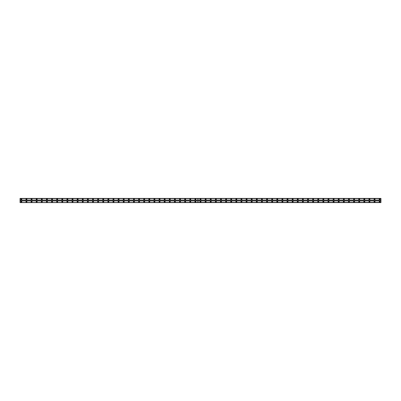 <?xml version="1.0" encoding="UTF-8"?>
<svg xmlns="http://www.w3.org/2000/svg" width="401" height="401" viewBox="0 0 401 401"><rect width="100%" height="100%" fill="white"/><g stroke="black" fill="none" stroke-linecap="round" stroke-linejoin="round"><path stroke-width="0.6" d="M200.5 199.638A0.286 0.286 0 0 1 200.214 199.347A0.286 0.286 0 0 1 200.5 199.061A0.286 0.286 0 0 1 200.786 199.347A0.286 0.286 0 0 1 200.5 199.638M205.618 199.638A0.286 0.286 0 0 1 205.332 199.347A0.286 0.286 0 0 1 205.618 199.061A0.286 0.286 0 0 1 205.908 199.347A0.286 0.286 0 0 1 205.618 199.638M210.741 199.638A0.286 0.286 0 0 1 210.45 199.347A0.286 0.286 0 0 1 210.741 199.061A0.286 0.286 0 0 1 211.026 199.347A0.286 0.286 0 0 1 210.741 199.638M215.858 199.638A0.286 0.286 0 0 1 215.568 199.347A0.286 0.286 0 0 1 215.858 199.061A0.286 0.286 0 0 1 216.144 199.347A0.286 0.286 0 0 1 215.858 199.638M220.976 199.638A0.286 0.286 0 0 1 220.69 199.347A0.286 0.286 0 0 1 220.976 199.061A0.286 0.286 0 0 1 221.267 199.347A0.286 0.286 0 0 1 220.976 199.638M226.094 199.638A0.286 0.286 0 0 1 225.808 199.347A0.286 0.286 0 0 1 226.094 199.061A0.286 0.286 0 0 1 226.385 199.347A0.286 0.286 0 0 1 226.094 199.638M231.217 199.638A0.286 0.286 0 0 1 230.926 199.347A0.286 0.286 0 0 1 231.217 199.061A0.286 0.286 0 0 1 231.502 199.347A0.286 0.286 0 0 1 231.217 199.638M236.334 199.638A0.286 0.286 0 0 1 236.044 199.347A0.286 0.286 0 0 1 236.334 199.061A0.286 0.286 0 0 1 236.62 199.347A0.286 0.286 0 0 1 236.334 199.638M241.452 199.638A0.286 0.286 0 0 1 241.166 199.347A0.286 0.286 0 0 1 241.452 199.061A0.286 0.286 0 0 1 241.743 199.347A0.286 0.286 0 0 1 241.452 199.638M246.57 199.638A0.286 0.286 0 0 1 246.284 199.347A0.286 0.286 0 0 1 246.57 199.061A0.286 0.286 0 0 1 246.861 199.347A0.286 0.286 0 0 1 246.57 199.638M251.693 199.638A0.286 0.286 0 0 1 251.402 199.347A0.286 0.286 0 0 1 251.693 199.061A0.286 0.286 0 0 1 251.978 199.347A0.286 0.286 0 0 1 251.693 199.638M256.81 199.638A0.286 0.286 0 0 1 256.525 199.347A0.286 0.286 0 0 1 256.81 199.061A0.286 0.286 0 0 1 257.096 199.347A0.286 0.286 0 0 1 256.81 199.638M261.928 199.638A0.286 0.286 0 0 1 261.642 199.347A0.286 0.286 0 0 1 261.928 199.061A0.286 0.286 0 0 1 262.219 199.347A0.286 0.286 0 0 1 261.928 199.638M267.051 199.638A0.286 0.286 0 0 1 266.76 199.347A0.286 0.286 0 0 1 267.051 199.061A0.286 0.286 0 0 1 267.337 199.347A0.286 0.286 0 0 1 267.051 199.638M272.169 199.638A0.286 0.286 0 0 1 271.878 199.347A0.286 0.286 0 0 1 272.169 199.061A0.286 0.286 0 0 1 272.454 199.347A0.286 0.286 0 0 1 272.169 199.638M277.286 199.638A0.286 0.286 0 0 1 277.001 199.347A0.286 0.286 0 0 1 277.286 199.061A0.286 0.286 0 0 1 277.577 199.347A0.286 0.286 0 0 1 277.286 199.638M282.404 199.638A0.286 0.286 0 0 1 282.119 199.347A0.286 0.286 0 0 1 282.404 199.061A0.286 0.286 0 0 1 282.695 199.347A0.286 0.286 0 0 1 282.404 199.638M287.527 199.638A0.286 0.286 0 0 1 287.236 199.347A0.286 0.286 0 0 1 287.527 199.061A0.286 0.286 0 0 1 287.813 199.347A0.286 0.286 0 0 1 287.527 199.638M292.645 199.638A0.286 0.286 0 0 1 292.359 199.347A0.286 0.286 0 0 1 292.645 199.061A0.286 0.286 0 0 1 292.93 199.347A0.286 0.286 0 0 1 292.645 199.638M297.763 199.638A0.286 0.286 0 0 1 297.477 199.347A0.286 0.286 0 0 1 297.763 199.061A0.286 0.286 0 0 1 298.053 199.347A0.286 0.286 0 0 1 297.763 199.638M302.885 199.638A0.286 0.286 0 0 1 302.595 199.347A0.286 0.286 0 0 1 302.885 199.061A0.286 0.286 0 0 1 303.171 199.347A0.286 0.286 0 0 1 302.885 199.638M308.003 199.638A0.286 0.286 0 0 1 307.712 199.347A0.286 0.286 0 0 1 308.003 199.061A0.286 0.286 0 0 1 308.289 199.347A0.286 0.286 0 0 1 308.003 199.638M313.121 199.638A0.286 0.286 0 0 1 312.835 199.347A0.286 0.286 0 0 1 313.121 199.061A0.286 0.286 0 0 1 313.412 199.347A0.286 0.286 0 0 1 313.121 199.638M318.239 199.638A0.286 0.286 0 0 1 317.953 199.347A0.286 0.286 0 0 1 318.239 199.061A0.286 0.286 0 0 1 318.529 199.347A0.286 0.286 0 0 1 318.239 199.638M323.361 199.638A0.286 0.286 0 0 1 323.071 199.347A0.286 0.286 0 0 1 323.361 199.061A0.286 0.286 0 0 1 323.647 199.347A0.286 0.286 0 0 1 323.361 199.638M328.479 199.638A0.286 0.286 0 0 1 328.188 199.347A0.286 0.286 0 0 1 328.479 199.061A0.286 0.286 0 0 1 328.765 199.347A0.286 0.286 0 0 1 328.479 199.638M333.597 199.638A0.286 0.286 0 0 1 333.311 199.347A0.286 0.286 0 0 1 333.597 199.061A0.286 0.286 0 0 1 333.888 199.347A0.286 0.286 0 0 1 333.597 199.638M338.715 199.638A0.286 0.286 0 0 1 338.429 199.347A0.286 0.286 0 0 1 338.715 199.061A0.286 0.286 0 0 1 339.005 199.347A0.286 0.286 0 0 1 338.715 199.638M343.837 199.638A0.286 0.286 0 0 1 343.547 199.347A0.286 0.286 0 0 1 343.837 199.061A0.286 0.286 0 0 1 344.123 199.347A0.286 0.286 0 0 1 343.837 199.638M348.955 199.638A0.286 0.286 0 0 1 348.669 199.347A0.286 0.286 0 0 1 348.955 199.061A0.286 0.286 0 0 1 349.241 199.347A0.286 0.286 0 0 1 348.955 199.638M354.073 199.638A0.286 0.286 0 0 1 353.787 199.347A0.286 0.286 0 0 1 354.073 199.061A0.286 0.286 0 0 1 354.364 199.347A0.286 0.286 0 0 1 354.073 199.638M359.196 199.638A0.286 0.286 0 0 1 358.905 199.347A0.286 0.286 0 0 1 359.196 199.061A0.286 0.286 0 0 1 359.481 199.347A0.286 0.286 0 0 1 359.196 199.638M364.314 199.638A0.286 0.286 0 0 1 364.023 199.347A0.286 0.286 0 0 1 364.314 199.061A0.286 0.286 0 0 1 364.599 199.347A0.286 0.286 0 0 1 364.314 199.638M369.431 199.638A0.286 0.286 0 0 1 369.146 199.347A0.286 0.286 0 0 1 369.431 199.061A0.286 0.286 0 0 1 369.722 199.347A0.286 0.286 0 0 1 369.431 199.638M374.549 199.638A0.286 0.286 0 0 1 374.263 199.347A0.286 0.286 0 0 1 374.549 199.061A0.286 0.286 0 0 1 374.84 199.347A0.286 0.286 0 0 1 374.549 199.638M379.672 199.638A0.286 0.286 0 0 1 379.381 199.347A0.286 0.286 0 0 1 379.672 199.061A0.286 0.286 0 0 1 379.958 199.347A0.286 0.286 0 0 1 379.672 199.638M26.451 199.638A0.286 0.286 0 0 1 26.16 199.347A0.286 0.286 0 0 1 26.451 199.061A0.286 0.286 0 0 1 26.737 199.347A0.286 0.286 0 0 1 26.451 199.638M31.569 199.638A0.286 0.286 0 0 1 31.278 199.347A0.286 0.286 0 0 1 31.569 199.061A0.286 0.286 0 0 1 31.854 199.347A0.286 0.286 0 0 1 31.569 199.638M36.686 199.638A0.286 0.286 0 0 1 36.401 199.347A0.286 0.286 0 0 1 36.686 199.061A0.286 0.286 0 0 1 36.977 199.347A0.286 0.286 0 0 1 36.686 199.638M41.804 199.638A0.286 0.286 0 0 1 41.519 199.347A0.286 0.286 0 0 1 41.804 199.061A0.286 0.286 0 0 1 42.095 199.347A0.286 0.286 0 0 1 41.804 199.638M46.927 199.638A0.286 0.286 0 0 1 46.636 199.347A0.286 0.286 0 0 1 46.927 199.061A0.286 0.286 0 0 1 47.213 199.347A0.286 0.286 0 0 1 46.927 199.638M52.045 199.638A0.286 0.286 0 0 1 51.759 199.347A0.286 0.286 0 0 1 52.045 199.061A0.286 0.286 0 0 1 52.331 199.347A0.286 0.286 0 0 1 52.045 199.638M57.163 199.638A0.286 0.286 0 0 1 56.877 199.347A0.286 0.286 0 0 1 57.163 199.061A0.286 0.286 0 0 1 57.453 199.347A0.286 0.286 0 0 1 57.163 199.638M62.285 199.638A0.286 0.286 0 0 1 61.995 199.347A0.286 0.286 0 0 1 62.285 199.061A0.286 0.286 0 0 1 62.571 199.347A0.286 0.286 0 0 1 62.285 199.638M67.403 199.638A0.286 0.286 0 0 1 67.112 199.347A0.286 0.286 0 0 1 67.403 199.061A0.286 0.286 0 0 1 67.689 199.347A0.286 0.286 0 0 1 67.403 199.638M72.521 199.638A0.286 0.286 0 0 1 72.235 199.347A0.286 0.286 0 0 1 72.521 199.061A0.286 0.286 0 0 1 72.812 199.347A0.286 0.286 0 0 1 72.521 199.638M77.639 199.638A0.286 0.286 0 0 1 77.353 199.347A0.286 0.286 0 0 1 77.639 199.061A0.286 0.286 0 0 1 77.929 199.347A0.286 0.286 0 0 1 77.639 199.638M82.761 199.638A0.286 0.286 0 0 1 82.471 199.347A0.286 0.286 0 0 1 82.761 199.061A0.286 0.286 0 0 1 83.047 199.347A0.286 0.286 0 0 1 82.761 199.638M87.879 199.638A0.286 0.286 0 0 1 87.588 199.347A0.286 0.286 0 0 1 87.879 199.061A0.286 0.286 0 0 1 88.165 199.347A0.286 0.286 0 0 1 87.879 199.638M92.997 199.638A0.286 0.286 0 0 1 92.711 199.347A0.286 0.286 0 0 1 92.997 199.061A0.286 0.286 0 0 1 93.288 199.347A0.286 0.286 0 0 1 92.997 199.638M98.115 199.638A0.286 0.286 0 0 1 97.829 199.347A0.286 0.286 0 0 1 98.115 199.061A0.286 0.286 0 0 1 98.405 199.347A0.286 0.286 0 0 1 98.115 199.638M103.237 199.638A0.286 0.286 0 0 1 102.947 199.347A0.286 0.286 0 0 1 103.237 199.061A0.286 0.286 0 0 1 103.523 199.347A0.286 0.286 0 0 1 103.237 199.638M108.355 199.638A0.286 0.286 0 0 1 108.069 199.347A0.286 0.286 0 0 1 108.355 199.061A0.286 0.286 0 0 1 108.641 199.347A0.286 0.286 0 0 1 108.355 199.638M113.473 199.638A0.286 0.286 0 0 1 113.187 199.347A0.286 0.286 0 0 1 113.473 199.061A0.286 0.286 0 0 1 113.764 199.347A0.286 0.286 0 0 1 113.473 199.638M118.596 199.638A0.286 0.286 0 0 1 118.305 199.347A0.286 0.286 0 0 1 118.596 199.061A0.286 0.286 0 0 1 118.881 199.347A0.286 0.286 0 0 1 118.596 199.638M123.714 199.638A0.286 0.286 0 0 1 123.423 199.347A0.286 0.286 0 0 1 123.714 199.061A0.286 0.286 0 0 1 123.999 199.347A0.286 0.286 0 0 1 123.714 199.638M128.831 199.638A0.286 0.286 0 0 1 128.546 199.347A0.286 0.286 0 0 1 128.831 199.061A0.286 0.286 0 0 1 129.122 199.347A0.286 0.286 0 0 1 128.831 199.638M133.949 199.638A0.286 0.286 0 0 1 133.663 199.347A0.286 0.286 0 0 1 133.949 199.061A0.286 0.286 0 0 1 134.24 199.347A0.286 0.286 0 0 1 133.949 199.638M139.072 199.638A0.286 0.286 0 0 1 138.781 199.347A0.286 0.286 0 0 1 139.072 199.061A0.286 0.286 0 0 1 139.358 199.347A0.286 0.286 0 0 1 139.072 199.638M144.19 199.638A0.286 0.286 0 0 1 143.904 199.347A0.286 0.286 0 0 1 144.19 199.061A0.286 0.286 0 0 1 144.475 199.347A0.286 0.286 0 0 1 144.19 199.638M149.307 199.638A0.286 0.286 0 0 1 149.022 199.347A0.286 0.286 0 0 1 149.307 199.061A0.286 0.286 0 0 1 149.598 199.347A0.286 0.286 0 0 1 149.307 199.638M154.43 199.638A0.286 0.286 0 0 1 154.139 199.347A0.286 0.286 0 0 1 154.43 199.061A0.286 0.286 0 0 1 154.716 199.347A0.286 0.286 0 0 1 154.43 199.638M159.548 199.638A0.286 0.286 0 0 1 159.257 199.347A0.286 0.286 0 0 1 159.548 199.061A0.286 0.286 0 0 1 159.834 199.347A0.286 0.286 0 0 1 159.548 199.638M164.666 199.638A0.286 0.286 0 0 1 164.38 199.347A0.286 0.286 0 0 1 164.666 199.061A0.286 0.286 0 0 1 164.956 199.347A0.286 0.286 0 0 1 164.666 199.638M169.783 199.638A0.286 0.286 0 0 1 169.498 199.347A0.286 0.286 0 0 1 169.783 199.061A0.286 0.286 0 0 1 170.074 199.347A0.286 0.286 0 0 1 169.783 199.638M174.906 199.638A0.286 0.286 0 0 1 174.615 199.347A0.286 0.286 0 0 1 174.906 199.061A0.286 0.286 0 0 1 175.192 199.347A0.286 0.286 0 0 1 174.906 199.638M180.024 199.638A0.286 0.286 0 0 1 179.733 199.347A0.286 0.286 0 0 1 180.024 199.061A0.286 0.286 0 0 1 180.31 199.347A0.286 0.286 0 0 1 180.024 199.638M185.142 199.638A0.286 0.286 0 0 1 184.856 199.347A0.286 0.286 0 0 1 185.142 199.061A0.286 0.286 0 0 1 185.432 199.347A0.286 0.286 0 0 1 185.142 199.638M190.259 199.638A0.286 0.286 0 0 1 189.974 199.347A0.286 0.286 0 0 1 190.259 199.061A0.286 0.286 0 0 1 190.55 199.347A0.286 0.286 0 0 1 190.259 199.638M195.382 199.638A0.286 0.286 0 0 1 195.092 199.347A0.286 0.286 0 0 1 195.382 199.061A0.286 0.286 0 0 1 195.668 199.347A0.286 0.286 0 0 1 195.382 199.638M21.328 199.638A0.286 0.286 0 0 1 21.042 199.347A0.286 0.286 0 0 1 21.328 199.061A0.286 0.286 0 0 1 21.619 199.347A0.286 0.286 0 0 1 21.328 199.638M200.5 201.172A0.481 0.481 0 0 0 200.019 201.653A0.481 0.481 0 0 0 200.5 202.134A0.481 0.481 0 0 0 200.981 201.653A0.481 0.481 0 0 0 200.5 201.172M205.618 201.172A0.481 0.481 0 0 0 205.142 201.653A0.481 0.481 0 0 0 205.618 202.134A0.481 0.481 0 0 0 206.099 201.653A0.481 0.481 0 0 0 205.618 201.172M210.741 201.172A0.481 0.481 0 0 0 210.259 201.653A0.481 0.481 0 0 0 210.741 202.134A0.481 0.481 0 0 0 211.217 201.653A0.481 0.481 0 0 0 210.741 201.172M215.858 201.172A0.481 0.481 0 0 0 215.377 201.653A0.481 0.481 0 0 0 215.858 202.134A0.481 0.481 0 0 0 216.339 201.653A0.481 0.481 0 0 0 215.858 201.172M220.976 201.172A0.481 0.481 0 0 0 220.495 201.653A0.481 0.481 0 0 0 220.976 202.134A0.481 0.481 0 0 0 221.457 201.653A0.481 0.481 0 0 0 220.976 201.172M226.094 201.172A0.481 0.481 0 0 0 225.618 201.653A0.481 0.481 0 0 0 226.094 202.134A0.481 0.481 0 0 0 226.575 201.653A0.481 0.481 0 0 0 226.094 201.172M231.217 201.172A0.481 0.481 0 0 0 230.735 201.653A0.481 0.481 0 0 0 231.217 202.134A0.481 0.481 0 0 0 231.693 201.653A0.481 0.481 0 0 0 231.217 201.172M236.334 201.172A0.481 0.481 0 0 0 235.853 201.653A0.481 0.481 0 0 0 236.334 202.134A0.481 0.481 0 0 0 236.816 201.653A0.481 0.481 0 0 0 236.334 201.172M241.452 201.172A0.481 0.481 0 0 0 240.971 201.653A0.481 0.481 0 0 0 241.452 202.134A0.481 0.481 0 0 0 241.933 201.653A0.481 0.481 0 0 0 241.452 201.172M246.57 201.172A0.481 0.481 0 0 0 246.094 201.653A0.481 0.481 0 0 0 246.57 202.134A0.481 0.481 0 0 0 247.051 201.653A0.481 0.481 0 0 0 246.57 201.172M251.693 201.172A0.481 0.481 0 0 0 251.211 201.653A0.481 0.481 0 0 0 251.693 202.134A0.481 0.481 0 0 0 252.174 201.653A0.481 0.481 0 0 0 251.693 201.172M256.81 201.172A0.481 0.481 0 0 0 256.329 201.653A0.481 0.481 0 0 0 256.81 202.134A0.481 0.481 0 0 0 257.292 201.653A0.481 0.481 0 0 0 256.81 201.172M261.928 201.172A0.481 0.481 0 0 0 261.452 201.653A0.481 0.481 0 0 0 261.928 202.134A0.481 0.481 0 0 0 262.409 201.653A0.481 0.481 0 0 0 261.928 201.172M267.051 201.172A0.481 0.481 0 0 0 266.57 201.653A0.481 0.481 0 0 0 267.051 202.134A0.481 0.481 0 0 0 267.527 201.653A0.481 0.481 0 0 0 267.051 201.172M272.169 201.172A0.481 0.481 0 0 0 271.688 201.653A0.481 0.481 0 0 0 272.169 202.134A0.481 0.481 0 0 0 272.65 201.653A0.481 0.481 0 0 0 272.169 201.172M277.286 201.172A0.481 0.481 0 0 0 276.805 201.653A0.481 0.481 0 0 0 277.286 202.134A0.481 0.481 0 0 0 277.768 201.653A0.481 0.481 0 0 0 277.286 201.172M282.404 201.172A0.481 0.481 0 0 0 281.928 201.653A0.481 0.481 0 0 0 282.404 202.134A0.481 0.481 0 0 0 282.885 201.653A0.481 0.481 0 0 0 282.404 201.172M287.527 201.172A0.481 0.481 0 0 0 287.046 201.653A0.481 0.481 0 0 0 287.527 202.134A0.481 0.481 0 0 0 288.003 201.653A0.481 0.481 0 0 0 287.527 201.172M292.645 201.172A0.481 0.481 0 0 0 292.164 201.653A0.481 0.481 0 0 0 292.645 202.134A0.481 0.481 0 0 0 293.126 201.653A0.481 0.481 0 0 0 292.645 201.172M297.763 201.172A0.481 0.481 0 0 0 297.286 201.653A0.481 0.481 0 0 0 297.763 202.134A0.481 0.481 0 0 0 298.244 201.653A0.481 0.481 0 0 0 297.763 201.172M302.885 201.172A0.481 0.481 0 0 0 302.404 201.653A0.481 0.481 0 0 0 302.885 202.134A0.481 0.481 0 0 0 303.362 201.653A0.481 0.481 0 0 0 302.885 201.172M308.003 201.172A0.481 0.481 0 0 0 307.522 201.653A0.481 0.481 0 0 0 308.003 202.134A0.481 0.481 0 0 0 308.484 201.653A0.481 0.481 0 0 0 308.003 201.172M313.121 201.172A0.481 0.481 0 0 0 312.64 201.653A0.481 0.481 0 0 0 313.121 202.134A0.481 0.481 0 0 0 313.602 201.653A0.481 0.481 0 0 0 313.121 201.172M318.239 201.172A0.481 0.481 0 0 0 317.762 201.653A0.481 0.481 0 0 0 318.239 202.134A0.481 0.481 0 0 0 318.72 201.653A0.481 0.481 0 0 0 318.239 201.172M323.361 201.172A0.481 0.481 0 0 0 322.88 201.653A0.481 0.481 0 0 0 323.361 202.134A0.481 0.481 0 0 0 323.838 201.653A0.481 0.481 0 0 0 323.361 201.172M328.479 201.172A0.481 0.481 0 0 0 327.998 201.653A0.481 0.481 0 0 0 328.479 202.134A0.481 0.481 0 0 0 328.96 201.653A0.481 0.481 0 0 0 328.479 201.172M333.597 201.172A0.481 0.481 0 0 0 333.116 201.653A0.481 0.481 0 0 0 333.597 202.134A0.481 0.481 0 0 0 334.078 201.653A0.481 0.481 0 0 0 333.597 201.172M338.715 201.172A0.481 0.481 0 0 0 338.238 201.653A0.481 0.481 0 0 0 338.715 202.134A0.481 0.481 0 0 0 339.196 201.653A0.481 0.481 0 0 0 338.715 201.172M343.837 201.172A0.481 0.481 0 0 0 343.356 201.653A0.481 0.481 0 0 0 343.837 202.134A0.481 0.481 0 0 0 344.314 201.653A0.481 0.481 0 0 0 343.837 201.172M348.955 201.172A0.481 0.481 0 0 0 348.474 201.653A0.481 0.481 0 0 0 348.955 202.134A0.481 0.481 0 0 0 349.436 201.653A0.481 0.481 0 0 0 348.955 201.172M354.073 201.172A0.481 0.481 0 0 0 353.597 201.653A0.481 0.481 0 0 0 354.073 202.134A0.481 0.481 0 0 0 354.554 201.653A0.481 0.481 0 0 0 354.073 201.172M359.196 201.172A0.481 0.481 0 0 0 358.715 201.653A0.481 0.481 0 0 0 359.196 202.134A0.481 0.481 0 0 0 359.672 201.653A0.481 0.481 0 0 0 359.196 201.172M364.314 201.172A0.481 0.481 0 0 0 363.832 201.653A0.481 0.481 0 0 0 364.314 202.134A0.481 0.481 0 0 0 364.795 201.653A0.481 0.481 0 0 0 364.314 201.172M369.431 201.172A0.481 0.481 0 0 0 368.95 201.653A0.481 0.481 0 0 0 369.431 202.134A0.481 0.481 0 0 0 369.912 201.653A0.481 0.481 0 0 0 369.431 201.172M374.549 201.172A0.481 0.481 0 0 0 374.073 201.653A0.481 0.481 0 0 0 374.549 202.134A0.481 0.481 0 0 0 375.03 201.653A0.481 0.481 0 0 0 374.549 201.172M379.672 201.172A0.481 0.481 0 0 0 379.191 201.653A0.481 0.481 0 0 0 379.672 202.134A0.481 0.481 0 0 0 380.148 201.653A0.481 0.481 0 0 0 379.672 201.172M200.5 198.866A0.481 0.481 0 0 0 200.019 199.347A0.481 0.481 0 0 0 200.5 199.828A0.481 0.481 0 0 0 200.981 199.347A0.481 0.481 0 0 0 200.5 198.866M205.618 198.866A0.481 0.481 0 0 0 205.142 199.347A0.481 0.481 0 0 0 205.618 199.828A0.481 0.481 0 0 0 206.099 199.347A0.481 0.481 0 0 0 205.618 198.866M210.741 198.866A0.481 0.481 0 0 0 210.259 199.347A0.481 0.481 0 0 0 210.741 199.828A0.481 0.481 0 0 0 211.217 199.347A0.481 0.481 0 0 0 210.741 198.866M215.858 198.866A0.481 0.481 0 0 0 215.377 199.347A0.481 0.481 0 0 0 215.858 199.828A0.481 0.481 0 0 0 216.339 199.347A0.481 0.481 0 0 0 215.858 198.866M220.976 198.866A0.481 0.481 0 0 0 220.495 199.347A0.481 0.481 0 0 0 220.976 199.828A0.481 0.481 0 0 0 221.457 199.347A0.481 0.481 0 0 0 220.976 198.866M226.094 198.866A0.481 0.481 0 0 0 225.618 199.347A0.481 0.481 0 0 0 226.094 199.828A0.481 0.481 0 0 0 226.575 199.347A0.481 0.481 0 0 0 226.094 198.866M231.217 198.866A0.481 0.481 0 0 0 230.735 199.347A0.481 0.481 0 0 0 231.217 199.828A0.481 0.481 0 0 0 231.693 199.347A0.481 0.481 0 0 0 231.217 198.866M236.334 198.866A0.481 0.481 0 0 0 235.853 199.347A0.481 0.481 0 0 0 236.334 199.828A0.481 0.481 0 0 0 236.816 199.347A0.481 0.481 0 0 0 236.334 198.866M241.452 198.866A0.481 0.481 0 0 0 240.971 199.347A0.481 0.481 0 0 0 241.452 199.828A0.481 0.481 0 0 0 241.933 199.347A0.481 0.481 0 0 0 241.452 198.866M246.57 198.866A0.481 0.481 0 0 0 246.094 199.347A0.481 0.481 0 0 0 246.57 199.828A0.481 0.481 0 0 0 247.051 199.347A0.481 0.481 0 0 0 246.57 198.866M251.693 198.866A0.481 0.481 0 0 0 251.211 199.347A0.481 0.481 0 0 0 251.693 199.828A0.481 0.481 0 0 0 252.174 199.347A0.481 0.481 0 0 0 251.693 198.866M256.81 198.866A0.481 0.481 0 0 0 256.329 199.347A0.481 0.481 0 0 0 256.81 199.828A0.481 0.481 0 0 0 257.292 199.347A0.481 0.481 0 0 0 256.81 198.866M261.928 198.866A0.481 0.481 0 0 0 261.452 199.347A0.481 0.481 0 0 0 261.928 199.828A0.481 0.481 0 0 0 262.409 199.347A0.481 0.481 0 0 0 261.928 198.866M267.051 198.866A0.481 0.481 0 0 0 266.57 199.347A0.481 0.481 0 0 0 267.051 199.828A0.481 0.481 0 0 0 267.527 199.347A0.481 0.481 0 0 0 267.051 198.866M272.169 198.866A0.481 0.481 0 0 0 271.688 199.347A0.481 0.481 0 0 0 272.169 199.828A0.481 0.481 0 0 0 272.65 199.347A0.481 0.481 0 0 0 272.169 198.866M277.286 198.866A0.481 0.481 0 0 0 276.805 199.347A0.481 0.481 0 0 0 277.286 199.828A0.481 0.481 0 0 0 277.768 199.347A0.481 0.481 0 0 0 277.286 198.866M282.404 198.866A0.481 0.481 0 0 0 281.928 199.347A0.481 0.481 0 0 0 282.404 199.828A0.481 0.481 0 0 0 282.885 199.347A0.481 0.481 0 0 0 282.404 198.866M287.527 198.866A0.481 0.481 0 0 0 287.046 199.347A0.481 0.481 0 0 0 287.527 199.828A0.481 0.481 0 0 0 288.003 199.347A0.481 0.481 0 0 0 287.527 198.866M292.645 198.866A0.481 0.481 0 0 0 292.164 199.347A0.481 0.481 0 0 0 292.645 199.828A0.481 0.481 0 0 0 293.126 199.347A0.481 0.481 0 0 0 292.645 198.866M297.763 198.866A0.481 0.481 0 0 0 297.286 199.347A0.481 0.481 0 0 0 297.763 199.828A0.481 0.481 0 0 0 298.244 199.347A0.481 0.481 0 0 0 297.763 198.866M302.885 198.866A0.481 0.481 0 0 0 302.404 199.347A0.481 0.481 0 0 0 302.885 199.828A0.481 0.481 0 0 0 303.362 199.347A0.481 0.481 0 0 0 302.885 198.866M308.003 198.866A0.481 0.481 0 0 0 307.522 199.347A0.481 0.481 0 0 0 308.003 199.828A0.481 0.481 0 0 0 308.484 199.347A0.481 0.481 0 0 0 308.003 198.866M313.121 198.866A0.481 0.481 0 0 0 312.64 199.347A0.481 0.481 0 0 0 313.121 199.828A0.481 0.481 0 0 0 313.602 199.347A0.481 0.481 0 0 0 313.121 198.866M318.239 198.866A0.481 0.481 0 0 0 317.762 199.347A0.481 0.481 0 0 0 318.239 199.828A0.481 0.481 0 0 0 318.72 199.347A0.481 0.481 0 0 0 318.239 198.866M323.361 198.866A0.481 0.481 0 0 0 322.88 199.347A0.481 0.481 0 0 0 323.361 199.828A0.481 0.481 0 0 0 323.838 199.347A0.481 0.481 0 0 0 323.361 198.866M328.479 198.866A0.481 0.481 0 0 0 327.998 199.347A0.481 0.481 0 0 0 328.479 199.828A0.481 0.481 0 0 0 328.96 199.347A0.481 0.481 0 0 0 328.479 198.866M333.597 198.866A0.481 0.481 0 0 0 333.116 199.347A0.481 0.481 0 0 0 333.597 199.828A0.481 0.481 0 0 0 334.078 199.347A0.481 0.481 0 0 0 333.597 198.866M338.715 198.866A0.481 0.481 0 0 0 338.238 199.347A0.481 0.481 0 0 0 338.715 199.828A0.481 0.481 0 0 0 339.196 199.347A0.481 0.481 0 0 0 338.715 198.866M343.837 198.866A0.481 0.481 0 0 0 343.356 199.347A0.481 0.481 0 0 0 343.837 199.828A0.481 0.481 0 0 0 344.314 199.347A0.481 0.481 0 0 0 343.837 198.866M348.955 198.866A0.481 0.481 0 0 0 348.474 199.347A0.481 0.481 0 0 0 348.955 199.828A0.481 0.481 0 0 0 349.436 199.347A0.481 0.481 0 0 0 348.955 198.866M354.073 198.866A0.481 0.481 0 0 0 353.597 199.347A0.481 0.481 0 0 0 354.073 199.828A0.481 0.481 0 0 0 354.554 199.347A0.481 0.481 0 0 0 354.073 198.866M359.196 198.866A0.481 0.481 0 0 0 358.715 199.347A0.481 0.481 0 0 0 359.196 199.828A0.481 0.481 0 0 0 359.672 199.347A0.481 0.481 0 0 0 359.196 198.866M364.314 198.866A0.481 0.481 0 0 0 363.832 199.347A0.481 0.481 0 0 0 364.314 199.828A0.481 0.481 0 0 0 364.795 199.347A0.481 0.481 0 0 0 364.314 198.866M369.431 198.866A0.481 0.481 0 0 0 368.95 199.347A0.481 0.481 0 0 0 369.431 199.828A0.481 0.481 0 0 0 369.912 199.347A0.481 0.481 0 0 0 369.431 198.866M374.549 198.866A0.481 0.481 0 0 0 374.073 199.347A0.481 0.481 0 0 0 374.549 199.828A0.481 0.481 0 0 0 375.03 199.347A0.481 0.481 0 0 0 374.549 198.866M379.672 198.866A0.481 0.481 0 0 0 379.191 199.347A0.481 0.481 0 0 0 379.672 199.828A0.481 0.481 0 0 0 380.148 199.347A0.481 0.481 0 0 0 379.672 198.866M200.5 201.939A0.286 0.286 0 0 1 200.214 201.653A0.286 0.286 0 0 1 200.5 201.362A0.286 0.286 0 0 1 200.786 201.653A0.286 0.286 0 0 1 200.5 201.939M205.618 201.939A0.286 0.286 0 0 1 205.332 201.653A0.286 0.286 0 0 1 205.618 201.362A0.286 0.286 0 0 1 205.908 201.653A0.286 0.286 0 0 1 205.618 201.939M210.741 201.939A0.286 0.286 0 0 1 210.45 201.653A0.286 0.286 0 0 1 210.741 201.362A0.286 0.286 0 0 1 211.026 201.653A0.286 0.286 0 0 1 210.741 201.939M215.858 201.939A0.286 0.286 0 0 1 215.568 201.653A0.286 0.286 0 0 1 215.858 201.362A0.286 0.286 0 0 1 216.144 201.653A0.286 0.286 0 0 1 215.858 201.939M220.976 201.939A0.286 0.286 0 0 1 220.69 201.653A0.286 0.286 0 0 1 220.976 201.362A0.286 0.286 0 0 1 221.267 201.653A0.286 0.286 0 0 1 220.976 201.939M226.094 201.939A0.286 0.286 0 0 1 225.808 201.653A0.286 0.286 0 0 1 226.094 201.362A0.286 0.286 0 0 1 226.385 201.653A0.286 0.286 0 0 1 226.094 201.939M231.217 201.939A0.286 0.286 0 0 1 230.926 201.653A0.286 0.286 0 0 1 231.217 201.362A0.286 0.286 0 0 1 231.502 201.653A0.286 0.286 0 0 1 231.217 201.939M236.334 201.939A0.286 0.286 0 0 1 236.044 201.653A0.286 0.286 0 0 1 236.334 201.362A0.286 0.286 0 0 1 236.62 201.653A0.286 0.286 0 0 1 236.334 201.939M241.452 201.939A0.286 0.286 0 0 1 241.166 201.653A0.286 0.286 0 0 1 241.452 201.362A0.286 0.286 0 0 1 241.743 201.653A0.286 0.286 0 0 1 241.452 201.939M246.57 201.939A0.286 0.286 0 0 1 246.284 201.653A0.286 0.286 0 0 1 246.57 201.362A0.286 0.286 0 0 1 246.861 201.653A0.286 0.286 0 0 1 246.57 201.939M251.693 201.939A0.286 0.286 0 0 1 251.402 201.653A0.286 0.286 0 0 1 251.693 201.362A0.286 0.286 0 0 1 251.978 201.653A0.286 0.286 0 0 1 251.693 201.939M256.81 201.939A0.286 0.286 0 0 1 256.525 201.653A0.286 0.286 0 0 1 256.81 201.362A0.286 0.286 0 0 1 257.096 201.653A0.286 0.286 0 0 1 256.81 201.939M261.928 201.939A0.286 0.286 0 0 1 261.642 201.653A0.286 0.286 0 0 1 261.928 201.362A0.286 0.286 0 0 1 262.219 201.653A0.286 0.286 0 0 1 261.928 201.939M267.051 201.939A0.286 0.286 0 0 1 266.76 201.653A0.286 0.286 0 0 1 267.051 201.362A0.286 0.286 0 0 1 267.337 201.653A0.286 0.286 0 0 1 267.051 201.939M272.169 201.939A0.286 0.286 0 0 1 271.878 201.653A0.286 0.286 0 0 1 272.169 201.362A0.286 0.286 0 0 1 272.454 201.653A0.286 0.286 0 0 1 272.169 201.939M277.286 201.939A0.286 0.286 0 0 1 277.001 201.653A0.286 0.286 0 0 1 277.286 201.362A0.286 0.286 0 0 1 277.577 201.653A0.286 0.286 0 0 1 277.286 201.939M282.404 201.939A0.286 0.286 0 0 1 282.119 201.653A0.286 0.286 0 0 1 282.404 201.362A0.286 0.286 0 0 1 282.695 201.653A0.286 0.286 0 0 1 282.404 201.939M287.527 201.939A0.286 0.286 0 0 1 287.236 201.653A0.286 0.286 0 0 1 287.527 201.362A0.286 0.286 0 0 1 287.813 201.653A0.286 0.286 0 0 1 287.527 201.939M292.645 201.939A0.286 0.286 0 0 1 292.359 201.653A0.286 0.286 0 0 1 292.645 201.362A0.286 0.286 0 0 1 292.93 201.653A0.286 0.286 0 0 1 292.645 201.939M297.763 201.939A0.286 0.286 0 0 1 297.477 201.653A0.286 0.286 0 0 1 297.763 201.362A0.286 0.286 0 0 1 298.053 201.653A0.286 0.286 0 0 1 297.763 201.939M302.885 201.939A0.286 0.286 0 0 1 302.595 201.653A0.286 0.286 0 0 1 302.885 201.362A0.286 0.286 0 0 1 303.171 201.653A0.286 0.286 0 0 1 302.885 201.939M308.003 201.939A0.286 0.286 0 0 1 307.712 201.653A0.286 0.286 0 0 1 308.003 201.362A0.286 0.286 0 0 1 308.289 201.653A0.286 0.286 0 0 1 308.003 201.939M313.121 201.939A0.286 0.286 0 0 1 312.835 201.653A0.286 0.286 0 0 1 313.121 201.362A0.286 0.286 0 0 1 313.412 201.653A0.286 0.286 0 0 1 313.121 201.939M318.239 201.939A0.286 0.286 0 0 1 317.953 201.653A0.286 0.286 0 0 1 318.239 201.362A0.286 0.286 0 0 1 318.529 201.653A0.286 0.286 0 0 1 318.239 201.939M323.361 201.939A0.286 0.286 0 0 1 323.071 201.653A0.286 0.286 0 0 1 323.361 201.362A0.286 0.286 0 0 1 323.647 201.653A0.286 0.286 0 0 1 323.361 201.939M328.479 201.939A0.286 0.286 0 0 1 328.188 201.653A0.286 0.286 0 0 1 328.479 201.362A0.286 0.286 0 0 1 328.765 201.653A0.286 0.286 0 0 1 328.479 201.939M333.597 201.939A0.286 0.286 0 0 1 333.311 201.653A0.286 0.286 0 0 1 333.597 201.362A0.286 0.286 0 0 1 333.888 201.653A0.286 0.286 0 0 1 333.597 201.939M338.715 201.939A0.286 0.286 0 0 1 338.429 201.653A0.286 0.286 0 0 1 338.715 201.362A0.286 0.286 0 0 1 339.005 201.653A0.286 0.286 0 0 1 338.715 201.939M343.837 201.939A0.286 0.286 0 0 1 343.547 201.653A0.286 0.286 0 0 1 343.837 201.362A0.286 0.286 0 0 1 344.123 201.653A0.286 0.286 0 0 1 343.837 201.939M348.955 201.939A0.286 0.286 0 0 1 348.669 201.653A0.286 0.286 0 0 1 348.955 201.362A0.286 0.286 0 0 1 349.241 201.653A0.286 0.286 0 0 1 348.955 201.939M354.073 201.939A0.286 0.286 0 0 1 353.787 201.653A0.286 0.286 0 0 1 354.073 201.362A0.286 0.286 0 0 1 354.364 201.653A0.286 0.286 0 0 1 354.073 201.939M359.196 201.939A0.286 0.286 0 0 1 358.905 201.653A0.286 0.286 0 0 1 359.196 201.362A0.286 0.286 0 0 1 359.481 201.653A0.286 0.286 0 0 1 359.196 201.939M364.314 201.939A0.286 0.286 0 0 1 364.023 201.653A0.286 0.286 0 0 1 364.314 201.362A0.286 0.286 0 0 1 364.599 201.653A0.286 0.286 0 0 1 364.314 201.939M369.431 201.939A0.286 0.286 0 0 1 369.146 201.653A0.286 0.286 0 0 1 369.431 201.362A0.286 0.286 0 0 1 369.722 201.653A0.286 0.286 0 0 1 369.431 201.939M374.549 201.939A0.286 0.286 0 0 1 374.263 201.653A0.286 0.286 0 0 1 374.549 201.362A0.286 0.286 0 0 1 374.84 201.653A0.286 0.286 0 0 1 374.549 201.939M379.672 201.939A0.286 0.286 0 0 1 379.381 201.653A0.286 0.286 0 0 1 379.672 201.362A0.286 0.286 0 0 1 379.958 201.653A0.286 0.286 0 0 1 379.672 201.939M26.451 201.172A0.481 0.481 0 0 0 25.97 201.653A0.481 0.481 0 0 0 26.451 202.134A0.481 0.481 0 0 0 26.927 201.653A0.481 0.481 0 0 0 26.451 201.172M31.569 201.172A0.481 0.481 0 0 0 31.088 201.653A0.481 0.481 0 0 0 31.569 202.134A0.481 0.481 0 0 0 32.05 201.653A0.481 0.481 0 0 0 31.569 201.172M36.686 201.172A0.481 0.481 0 0 0 36.205 201.653A0.481 0.481 0 0 0 36.686 202.134A0.481 0.481 0 0 0 37.168 201.653A0.481 0.481 0 0 0 36.686 201.172M41.804 201.172A0.481 0.481 0 0 0 41.328 201.653A0.481 0.481 0 0 0 41.804 202.134A0.481 0.481 0 0 0 42.285 201.653A0.481 0.481 0 0 0 41.804 201.172M46.927 201.172A0.481 0.481 0 0 0 46.446 201.653A0.481 0.481 0 0 0 46.927 202.134A0.481 0.481 0 0 0 47.403 201.653A0.481 0.481 0 0 0 46.927 201.172M52.045 201.172A0.481 0.481 0 0 0 51.564 201.653A0.481 0.481 0 0 0 52.045 202.134A0.481 0.481 0 0 0 52.526 201.653A0.481 0.481 0 0 0 52.045 201.172M57.163 201.172A0.481 0.481 0 0 0 56.686 201.653A0.481 0.481 0 0 0 57.163 202.134A0.481 0.481 0 0 0 57.644 201.653A0.481 0.481 0 0 0 57.163 201.172M62.285 201.172A0.481 0.481 0 0 0 61.804 201.653A0.481 0.481 0 0 0 62.285 202.134A0.481 0.481 0 0 0 62.762 201.653A0.481 0.481 0 0 0 62.285 201.172M67.403 201.172A0.481 0.481 0 0 0 66.922 201.653A0.481 0.481 0 0 0 67.403 202.134A0.481 0.481 0 0 0 67.884 201.653A0.481 0.481 0 0 0 67.403 201.172M72.521 201.172A0.481 0.481 0 0 0 72.04 201.653A0.481 0.481 0 0 0 72.521 202.134A0.481 0.481 0 0 0 73.002 201.653A0.481 0.481 0 0 0 72.521 201.172M77.639 201.172A0.481 0.481 0 0 0 77.162 201.653A0.481 0.481 0 0 0 77.639 202.134A0.481 0.481 0 0 0 78.12 201.653A0.481 0.481 0 0 0 77.639 201.172M82.761 201.172A0.481 0.481 0 0 0 82.28 201.653A0.481 0.481 0 0 0 82.761 202.134A0.481 0.481 0 0 0 83.238 201.653A0.481 0.481 0 0 0 82.761 201.172M87.879 201.172A0.481 0.481 0 0 0 87.398 201.653A0.481 0.481 0 0 0 87.879 202.134A0.481 0.481 0 0 0 88.36 201.653A0.481 0.481 0 0 0 87.879 201.172M92.997 201.172A0.481 0.481 0 0 0 92.516 201.653A0.481 0.481 0 0 0 92.997 202.134A0.481 0.481 0 0 0 93.478 201.653A0.481 0.481 0 0 0 92.997 201.172M98.115 201.172A0.481 0.481 0 0 0 97.638 201.653A0.481 0.481 0 0 0 98.115 202.134A0.481 0.481 0 0 0 98.596 201.653A0.481 0.481 0 0 0 98.115 201.172M103.237 201.172A0.481 0.481 0 0 0 102.756 201.653A0.481 0.481 0 0 0 103.237 202.134A0.481 0.481 0 0 0 103.714 201.653A0.481 0.481 0 0 0 103.237 201.172M108.355 201.172A0.481 0.481 0 0 0 107.874 201.653A0.481 0.481 0 0 0 108.355 202.134A0.481 0.481 0 0 0 108.836 201.653A0.481 0.481 0 0 0 108.355 201.172M113.473 201.172A0.481 0.481 0 0 0 112.997 201.653A0.481 0.481 0 0 0 113.473 202.134A0.481 0.481 0 0 0 113.954 201.653A0.481 0.481 0 0 0 113.473 201.172M118.596 201.172A0.481 0.481 0 0 0 118.115 201.653A0.481 0.481 0 0 0 118.596 202.134A0.481 0.481 0 0 0 119.072 201.653A0.481 0.481 0 0 0 118.596 201.172M123.714 201.172A0.481 0.481 0 0 0 123.232 201.653A0.481 0.481 0 0 0 123.714 202.134A0.481 0.481 0 0 0 124.195 201.653A0.481 0.481 0 0 0 123.714 201.172M128.831 201.172A0.481 0.481 0 0 0 128.35 201.653A0.481 0.481 0 0 0 128.831 202.134A0.481 0.481 0 0 0 129.312 201.653A0.481 0.481 0 0 0 128.831 201.172M133.949 201.172A0.481 0.481 0 0 0 133.473 201.653A0.481 0.481 0 0 0 133.949 202.134A0.481 0.481 0 0 0 134.43 201.653A0.481 0.481 0 0 0 133.949 201.172M139.072 201.172A0.481 0.481 0 0 0 138.591 201.653A0.481 0.481 0 0 0 139.072 202.134A0.481 0.481 0 0 0 139.548 201.653A0.481 0.481 0 0 0 139.072 201.172M144.19 201.172A0.481 0.481 0 0 0 143.708 201.653A0.481 0.481 0 0 0 144.19 202.134A0.481 0.481 0 0 0 144.671 201.653A0.481 0.481 0 0 0 144.19 201.172M149.307 201.172A0.481 0.481 0 0 0 148.826 201.653A0.481 0.481 0 0 0 149.307 202.134A0.481 0.481 0 0 0 149.789 201.653A0.481 0.481 0 0 0 149.307 201.172M154.43 201.172A0.481 0.481 0 0 0 153.949 201.653A0.481 0.481 0 0 0 154.43 202.134A0.481 0.481 0 0 0 154.906 201.653A0.481 0.481 0 0 0 154.43 201.172M159.548 201.172A0.481 0.481 0 0 0 159.067 201.653A0.481 0.481 0 0 0 159.548 202.134A0.481 0.481 0 0 0 160.029 201.653A0.481 0.481 0 0 0 159.548 201.172M164.666 201.172A0.481 0.481 0 0 0 164.184 201.653A0.481 0.481 0 0 0 164.666 202.134A0.481 0.481 0 0 0 165.147 201.653A0.481 0.481 0 0 0 164.666 201.172M169.783 201.172A0.481 0.481 0 0 0 169.307 201.653A0.481 0.481 0 0 0 169.783 202.134A0.481 0.481 0 0 0 170.265 201.653A0.481 0.481 0 0 0 169.783 201.172M174.906 201.172A0.481 0.481 0 0 0 174.425 201.653A0.481 0.481 0 0 0 174.906 202.134A0.481 0.481 0 0 0 175.382 201.653A0.481 0.481 0 0 0 174.906 201.172M180.024 201.172A0.481 0.481 0 0 0 179.543 201.653A0.481 0.481 0 0 0 180.024 202.134A0.481 0.481 0 0 0 180.505 201.653A0.481 0.481 0 0 0 180.024 201.172M185.142 201.172A0.481 0.481 0 0 0 184.66 201.653A0.481 0.481 0 0 0 185.142 202.134A0.481 0.481 0 0 0 185.623 201.653A0.481 0.481 0 0 0 185.142 201.172M190.259 201.172A0.481 0.481 0 0 0 189.783 201.653A0.481 0.481 0 0 0 190.259 202.134A0.481 0.481 0 0 0 190.741 201.653A0.481 0.481 0 0 0 190.259 201.172M195.382 201.172A0.481 0.481 0 0 0 194.901 201.653A0.481 0.481 0 0 0 195.382 202.134A0.481 0.481 0 0 0 195.858 201.653A0.481 0.481 0 0 0 195.382 201.172M21.328 201.172A0.481 0.481 0 0 0 20.852 201.653A0.481 0.481 0 0 0 21.328 202.134A0.481 0.481 0 0 0 21.809 201.653A0.481 0.481 0 0 0 21.328 201.172M26.451 198.866A0.481 0.481 0 0 0 25.97 199.347A0.481 0.481 0 0 0 26.451 199.828A0.481 0.481 0 0 0 26.927 199.347A0.481 0.481 0 0 0 26.451 198.866M31.569 198.866A0.481 0.481 0 0 0 31.088 199.347A0.481 0.481 0 0 0 31.569 199.828A0.481 0.481 0 0 0 32.05 199.347A0.481 0.481 0 0 0 31.569 198.866M36.686 198.866A0.481 0.481 0 0 0 36.205 199.347A0.481 0.481 0 0 0 36.686 199.828A0.481 0.481 0 0 0 37.168 199.347A0.481 0.481 0 0 0 36.686 198.866M41.804 198.866A0.481 0.481 0 0 0 41.328 199.347A0.481 0.481 0 0 0 41.804 199.828A0.481 0.481 0 0 0 42.285 199.347A0.481 0.481 0 0 0 41.804 198.866M46.927 198.866A0.481 0.481 0 0 0 46.446 199.347A0.481 0.481 0 0 0 46.927 199.828A0.481 0.481 0 0 0 47.403 199.347A0.481 0.481 0 0 0 46.927 198.866M52.045 198.866A0.481 0.481 0 0 0 51.564 199.347A0.481 0.481 0 0 0 52.045 199.828A0.481 0.481 0 0 0 52.526 199.347A0.481 0.481 0 0 0 52.045 198.866M57.163 198.866A0.481 0.481 0 0 0 56.686 199.347A0.481 0.481 0 0 0 57.163 199.828A0.481 0.481 0 0 0 57.644 199.347A0.481 0.481 0 0 0 57.163 198.866M62.285 198.866A0.481 0.481 0 0 0 61.804 199.347A0.481 0.481 0 0 0 62.285 199.828A0.481 0.481 0 0 0 62.762 199.347A0.481 0.481 0 0 0 62.285 198.866M67.403 198.866A0.481 0.481 0 0 0 66.922 199.347A0.481 0.481 0 0 0 67.403 199.828A0.481 0.481 0 0 0 67.884 199.347A0.481 0.481 0 0 0 67.403 198.866M72.521 198.866A0.481 0.481 0 0 0 72.04 199.347A0.481 0.481 0 0 0 72.521 199.828A0.481 0.481 0 0 0 73.002 199.347A0.481 0.481 0 0 0 72.521 198.866M77.639 198.866A0.481 0.481 0 0 0 77.162 199.347A0.481 0.481 0 0 0 77.639 199.828A0.481 0.481 0 0 0 78.12 199.347A0.481 0.481 0 0 0 77.639 198.866M82.761 198.866A0.481 0.481 0 0 0 82.28 199.347A0.481 0.481 0 0 0 82.761 199.828A0.481 0.481 0 0 0 83.238 199.347A0.481 0.481 0 0 0 82.761 198.866M87.879 198.866A0.481 0.481 0 0 0 87.398 199.347A0.481 0.481 0 0 0 87.879 199.828A0.481 0.481 0 0 0 88.36 199.347A0.481 0.481 0 0 0 87.879 198.866M92.997 198.866A0.481 0.481 0 0 0 92.516 199.347A0.481 0.481 0 0 0 92.997 199.828A0.481 0.481 0 0 0 93.478 199.347A0.481 0.481 0 0 0 92.997 198.866M98.115 198.866A0.481 0.481 0 0 0 97.638 199.347A0.481 0.481 0 0 0 98.115 199.828A0.481 0.481 0 0 0 98.596 199.347A0.481 0.481 0 0 0 98.115 198.866M103.237 198.866A0.481 0.481 0 0 0 102.756 199.347A0.481 0.481 0 0 0 103.237 199.828A0.481 0.481 0 0 0 103.714 199.347A0.481 0.481 0 0 0 103.237 198.866M108.355 198.866A0.481 0.481 0 0 0 107.874 199.347A0.481 0.481 0 0 0 108.355 199.828A0.481 0.481 0 0 0 108.836 199.347A0.481 0.481 0 0 0 108.355 198.866M113.473 198.866A0.481 0.481 0 0 0 112.997 199.347A0.481 0.481 0 0 0 113.473 199.828A0.481 0.481 0 0 0 113.954 199.347A0.481 0.481 0 0 0 113.473 198.866M118.596 198.866A0.481 0.481 0 0 0 118.115 199.347A0.481 0.481 0 0 0 118.596 199.828A0.481 0.481 0 0 0 119.072 199.347A0.481 0.481 0 0 0 118.596 198.866M123.714 198.866A0.481 0.481 0 0 0 123.232 199.347A0.481 0.481 0 0 0 123.714 199.828A0.481 0.481 0 0 0 124.195 199.347A0.481 0.481 0 0 0 123.714 198.866M128.831 198.866A0.481 0.481 0 0 0 128.35 199.347A0.481 0.481 0 0 0 128.831 199.828A0.481 0.481 0 0 0 129.312 199.347A0.481 0.481 0 0 0 128.831 198.866M133.949 198.866A0.481 0.481 0 0 0 133.473 199.347A0.481 0.481 0 0 0 133.949 199.828A0.481 0.481 0 0 0 134.43 199.347A0.481 0.481 0 0 0 133.949 198.866M139.072 198.866A0.481 0.481 0 0 0 138.591 199.347A0.481 0.481 0 0 0 139.072 199.828A0.481 0.481 0 0 0 139.548 199.347A0.481 0.481 0 0 0 139.072 198.866M144.19 198.866A0.481 0.481 0 0 0 143.708 199.347A0.481 0.481 0 0 0 144.19 199.828A0.481 0.481 0 0 0 144.671 199.347A0.481 0.481 0 0 0 144.19 198.866M149.307 198.866A0.481 0.481 0 0 0 148.826 199.347A0.481 0.481 0 0 0 149.307 199.828A0.481 0.481 0 0 0 149.789 199.347A0.481 0.481 0 0 0 149.307 198.866M154.43 198.866A0.481 0.481 0 0 0 153.949 199.347A0.481 0.481 0 0 0 154.43 199.828A0.481 0.481 0 0 0 154.906 199.347A0.481 0.481 0 0 0 154.43 198.866M159.548 198.866A0.481 0.481 0 0 0 159.067 199.347A0.481 0.481 0 0 0 159.548 199.828A0.481 0.481 0 0 0 160.029 199.347A0.481 0.481 0 0 0 159.548 198.866M164.666 198.866A0.481 0.481 0 0 0 164.184 199.347A0.481 0.481 0 0 0 164.666 199.828A0.481 0.481 0 0 0 165.147 199.347A0.481 0.481 0 0 0 164.666 198.866M169.783 198.866A0.481 0.481 0 0 0 169.307 199.347A0.481 0.481 0 0 0 169.783 199.828A0.481 0.481 0 0 0 170.265 199.347A0.481 0.481 0 0 0 169.783 198.866M174.906 198.866A0.481 0.481 0 0 0 174.425 199.347A0.481 0.481 0 0 0 174.906 199.828A0.481 0.481 0 0 0 175.382 199.347A0.481 0.481 0 0 0 174.906 198.866M180.024 198.866A0.481 0.481 0 0 0 179.543 199.347A0.481 0.481 0 0 0 180.024 199.828A0.481 0.481 0 0 0 180.505 199.347A0.481 0.481 0 0 0 180.024 198.866M185.142 198.866A0.481 0.481 0 0 0 184.66 199.347A0.481 0.481 0 0 0 185.142 199.828A0.481 0.481 0 0 0 185.623 199.347A0.481 0.481 0 0 0 185.142 198.866M190.259 198.866A0.481 0.481 0 0 0 189.783 199.347A0.481 0.481 0 0 0 190.259 199.828A0.481 0.481 0 0 0 190.741 199.347A0.481 0.481 0 0 0 190.259 198.866M195.382 198.866A0.481 0.481 0 0 0 194.901 199.347A0.481 0.481 0 0 0 195.382 199.828A0.481 0.481 0 0 0 195.858 199.347A0.481 0.481 0 0 0 195.382 198.866M21.328 198.866A0.481 0.481 0 0 0 20.852 199.347A0.481 0.481 0 0 0 21.328 199.828A0.481 0.481 0 0 0 21.809 199.347A0.481 0.481 0 0 0 21.328 198.866M26.451 201.939A0.286 0.286 0 0 1 26.16 201.653A0.286 0.286 0 0 1 26.451 201.362A0.286 0.286 0 0 1 26.737 201.653A0.286 0.286 0 0 1 26.451 201.939M31.569 201.939A0.286 0.286 0 0 1 31.278 201.653A0.286 0.286 0 0 1 31.569 201.362A0.286 0.286 0 0 1 31.854 201.653A0.286 0.286 0 0 1 31.569 201.939M36.686 201.939A0.286 0.286 0 0 1 36.401 201.653A0.286 0.286 0 0 1 36.686 201.362A0.286 0.286 0 0 1 36.977 201.653A0.286 0.286 0 0 1 36.686 201.939M41.804 201.939A0.286 0.286 0 0 1 41.519 201.653A0.286 0.286 0 0 1 41.804 201.362A0.286 0.286 0 0 1 42.095 201.653A0.286 0.286 0 0 1 41.804 201.939M46.927 201.939A0.286 0.286 0 0 1 46.636 201.653A0.286 0.286 0 0 1 46.927 201.362A0.286 0.286 0 0 1 47.213 201.653A0.286 0.286 0 0 1 46.927 201.939M52.045 201.939A0.286 0.286 0 0 1 51.759 201.653A0.286 0.286 0 0 1 52.045 201.362A0.286 0.286 0 0 1 52.331 201.653A0.286 0.286 0 0 1 52.045 201.939M57.163 201.939A0.286 0.286 0 0 1 56.877 201.653A0.286 0.286 0 0 1 57.163 201.362A0.286 0.286 0 0 1 57.453 201.653A0.286 0.286 0 0 1 57.163 201.939M62.285 201.939A0.286 0.286 0 0 1 61.995 201.653A0.286 0.286 0 0 1 62.285 201.362A0.286 0.286 0 0 1 62.571 201.653A0.286 0.286 0 0 1 62.285 201.939M67.403 201.939A0.286 0.286 0 0 1 67.112 201.653A0.286 0.286 0 0 1 67.403 201.362A0.286 0.286 0 0 1 67.689 201.653A0.286 0.286 0 0 1 67.403 201.939M72.521 201.939A0.286 0.286 0 0 1 72.235 201.653A0.286 0.286 0 0 1 72.521 201.362A0.286 0.286 0 0 1 72.812 201.653A0.286 0.286 0 0 1 72.521 201.939M77.639 201.939A0.286 0.286 0 0 1 77.353 201.653A0.286 0.286 0 0 1 77.639 201.362A0.286 0.286 0 0 1 77.929 201.653A0.286 0.286 0 0 1 77.639 201.939M82.761 201.939A0.286 0.286 0 0 1 82.471 201.653A0.286 0.286 0 0 1 82.761 201.362A0.286 0.286 0 0 1 83.047 201.653A0.286 0.286 0 0 1 82.761 201.939M87.879 201.939A0.286 0.286 0 0 1 87.588 201.653A0.286 0.286 0 0 1 87.879 201.362A0.286 0.286 0 0 1 88.165 201.653A0.286 0.286 0 0 1 87.879 201.939M92.997 201.939A0.286 0.286 0 0 1 92.711 201.653A0.286 0.286 0 0 1 92.997 201.362A0.286 0.286 0 0 1 93.288 201.653A0.286 0.286 0 0 1 92.997 201.939M98.115 201.939A0.286 0.286 0 0 1 97.829 201.653A0.286 0.286 0 0 1 98.115 201.362A0.286 0.286 0 0 1 98.405 201.653A0.286 0.286 0 0 1 98.115 201.939M103.237 201.939A0.286 0.286 0 0 1 102.947 201.653A0.286 0.286 0 0 1 103.237 201.362A0.286 0.286 0 0 1 103.523 201.653A0.286 0.286 0 0 1 103.237 201.939M108.355 201.939A0.286 0.286 0 0 1 108.069 201.653A0.286 0.286 0 0 1 108.355 201.362A0.286 0.286 0 0 1 108.641 201.653A0.286 0.286 0 0 1 108.355 201.939M113.473 201.939A0.286 0.286 0 0 1 113.187 201.653A0.286 0.286 0 0 1 113.473 201.362A0.286 0.286 0 0 1 113.764 201.653A0.286 0.286 0 0 1 113.473 201.939M118.596 201.939A0.286 0.286 0 0 1 118.305 201.653A0.286 0.286 0 0 1 118.596 201.362A0.286 0.286 0 0 1 118.881 201.653A0.286 0.286 0 0 1 118.596 201.939M123.714 201.939A0.286 0.286 0 0 1 123.423 201.653A0.286 0.286 0 0 1 123.714 201.362A0.286 0.286 0 0 1 123.999 201.653A0.286 0.286 0 0 1 123.714 201.939M128.831 201.939A0.286 0.286 0 0 1 128.546 201.653A0.286 0.286 0 0 1 128.831 201.362A0.286 0.286 0 0 1 129.122 201.653A0.286 0.286 0 0 1 128.831 201.939M133.949 201.939A0.286 0.286 0 0 1 133.663 201.653A0.286 0.286 0 0 1 133.949 201.362A0.286 0.286 0 0 1 134.24 201.653A0.286 0.286 0 0 1 133.949 201.939M139.072 201.939A0.286 0.286 0 0 1 138.781 201.653A0.286 0.286 0 0 1 139.072 201.362A0.286 0.286 0 0 1 139.358 201.653A0.286 0.286 0 0 1 139.072 201.939M144.19 201.939A0.286 0.286 0 0 1 143.904 201.653A0.286 0.286 0 0 1 144.19 201.362A0.286 0.286 0 0 1 144.475 201.653A0.286 0.286 0 0 1 144.19 201.939M149.307 201.939A0.286 0.286 0 0 1 149.022 201.653A0.286 0.286 0 0 1 149.307 201.362A0.286 0.286 0 0 1 149.598 201.653A0.286 0.286 0 0 1 149.307 201.939M154.43 201.939A0.286 0.286 0 0 1 154.139 201.653A0.286 0.286 0 0 1 154.43 201.362A0.286 0.286 0 0 1 154.716 201.653A0.286 0.286 0 0 1 154.43 201.939M159.548 201.939A0.286 0.286 0 0 1 159.257 201.653A0.286 0.286 0 0 1 159.548 201.362A0.286 0.286 0 0 1 159.834 201.653A0.286 0.286 0 0 1 159.548 201.939M164.666 201.939A0.286 0.286 0 0 1 164.38 201.653A0.286 0.286 0 0 1 164.666 201.362A0.286 0.286 0 0 1 164.956 201.653A0.286 0.286 0 0 1 164.666 201.939M169.783 201.939A0.286 0.286 0 0 1 169.498 201.653A0.286 0.286 0 0 1 169.783 201.362A0.286 0.286 0 0 1 170.074 201.653A0.286 0.286 0 0 1 169.783 201.939M174.906 201.939A0.286 0.286 0 0 1 174.615 201.653A0.286 0.286 0 0 1 174.906 201.362A0.286 0.286 0 0 1 175.192 201.653A0.286 0.286 0 0 1 174.906 201.939M180.024 201.939A0.286 0.286 0 0 1 179.733 201.653A0.286 0.286 0 0 1 180.024 201.362A0.286 0.286 0 0 1 180.31 201.653A0.286 0.286 0 0 1 180.024 201.939M185.142 201.939A0.286 0.286 0 0 1 184.856 201.653A0.286 0.286 0 0 1 185.142 201.362A0.286 0.286 0 0 1 185.432 201.653A0.286 0.286 0 0 1 185.142 201.939M190.259 201.939A0.286 0.286 0 0 1 189.974 201.653A0.286 0.286 0 0 1 190.259 201.362A0.286 0.286 0 0 1 190.55 201.653A0.286 0.286 0 0 1 190.259 201.939M195.382 201.939A0.286 0.286 0 0 1 195.092 201.653A0.286 0.286 0 0 1 195.382 201.362A0.286 0.286 0 0 1 195.668 201.653A0.286 0.286 0 0 1 195.382 201.939M21.328 201.939A0.286 0.286 0 0 1 21.042 201.653A0.286 0.286 0 0 1 21.328 201.362A0.286 0.286 0 0 1 21.619 201.653A0.286 0.286 0 0 1 21.328 201.939M380.95 202.5L20.05 202.61L197.939 202.415L197.954 200.946L380.95 200.946L380.95 202.5L20.05 202.5M380.95 200.054L197.954 200.054L197.954 198.595L20.05 198.595L380.95 198.39L380.95 200.946M380.95 202.405L197.954 202.405L197.939 200.936L20.05 200.946L20.05 202.405M380.95 200.886L20.05 200.886L20.05 200.114L380.95 200.114M20.05 198.595L20.05 200.054L197.939 200.064L197.939 198.585L380.95 198.595M20.05 198.5L380.95 198.5M197.929 200.946L197.929 202.405M197.929 198.595L197.929 200.054M380.95 202.59L20.05 202.59M20.05 198.41L380.95 198.41"/></g></svg>
